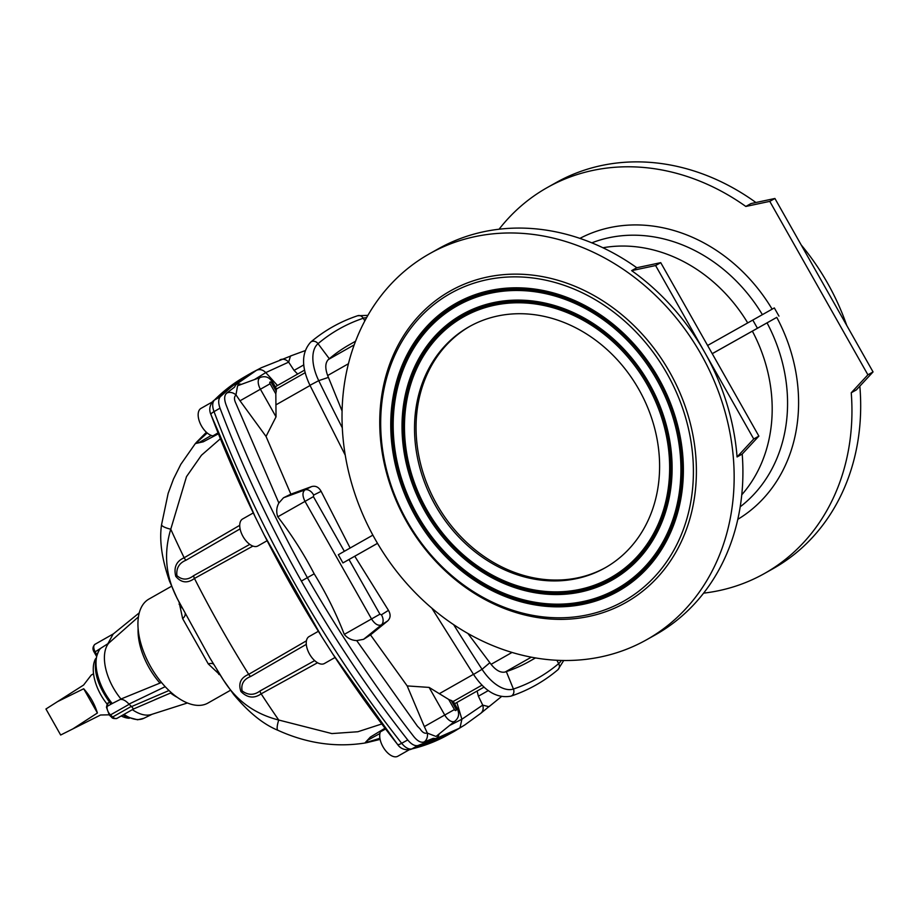 <?xml version="1.0" encoding="UTF-8"?>
<svg xmlns="http://www.w3.org/2000/svg" width="919" height="919" viewBox="0 0 919 919"><rect width="100%" height="100%" fill="white"/><g stroke="black" fill="none" stroke-linecap="round" stroke-linejoin="round"><path stroke-width="1.38" d="M356.698 640.589L363.579 639.325L370.495 634.891L387.611 620.98L381.396 624.897C378.134 626.092 374.837 624.104 371.529 618.946L344.292 634.386C347.543 638.291 351.678 640.359 356.698 640.589L417.456 726.228L420.04 728.836C422.349 732.397 424.704 733.799 427.105 733.029L436.031 736.452L455.043 721.047A10.327 5.503 -119.6 0 1 444.739 715.028L424.337 726.596L427.289 732.994A8.857 7.329 -103.5 0 1 424.21 741.932L423.085 742.196C420.109 742.529 416.904 740.519 413.481 736.165C374.941 686.539 339.57 633.708 307.371 577.672L314.183 573.824C303.741 553.675 291.599 534.674 277.779 516.823C276.102 512.021 276.458 507.414 278.859 503.003L235.861 403.315C234.012 399.501 234.023 396.767 235.919 395.113L237.584 385.75L260.559 377.341A10.327 5.503 60.4 0 0 260.41 389.231L240.008 400.799L236.057 394.975A8.857 7.341 44.8 0 0 226.809 393.022L226.005 393.849C224.179 396.215 224.247 399.983 226.2 405.153C248.865 463.716 275.918 521.222 307.371 577.672L301.375 581.072C333.298 637.464 368.76 690.422 407.737 739.956L401.66 743.287A8.857 2.056 141.8 0 1 397.502 744.379L397.502 744.379A8.857 2.056 141.8 0 1 397.445 744.287A684.15 364.567 60.4 0 1 332.919 654.179L321.65 636.534A684.15 364.567 60.4 0 1 264.304 535.18L321.834 636.856M454.423 709.56A1.562 0.827 60.4 0 0 455.916 710.513A1.562 0.827 60.4 0 0 455.87 708.744L451.149 700.393A18.265 9.73 -119.6 0 1 448.69 699.428L454.423 709.56L444.739 715.028L429.116 687.412L407.186 685.919L424.337 726.596M407.186 685.919L370.495 634.891M467.863 633.432L491.068 664.334C496.053 670.479 500.763 673.03 505.197 671.996L506.335 671.617L513.422 689.032A5.537 4.664 71.5 0 1 510.907 696.154C497.271 698.635 484.807 691.398 473.538 674.443L482.05 669.296A1444.208 769.582 -119.6 0 1 453.641 624.644M429.116 687.412L448.69 699.428M377.514 543.347L348.99 559.51L379.926 614.202L381.408 614.8A8.857 6.019 57.8 0 1 381.396 624.897L363.579 639.325M381.408 614.8L388.461 610.354L354.78 556.248M388.461 610.354C390.885 614.57 390.598 618.119 387.611 620.98M451.149 700.393L453.044 701.576M484.106 687.079L454.618 703.759M535.513 657.912L529.677 661.221A461.131 245.729 -119.6 0 1 506.335 671.617M712.248 353.689L752.362 331.139A147.81 125.076 60.7 0 1 741.782 494.778M449.563 725.482L461.889 719.232L460.051 727.607L459.052 728.376L436.008 738.589L433.274 738.348L424.21 741.932M454.204 731.398L464.807 724.942L453.435 731.834L417.8 745.596C414.641 746.136 411.287 744.252 407.737 739.956M456.869 702.518L461.889 719.232L482.716 705.114L478.397 696.2L477.087 691.054M655.603 265.545L631.652 270.634A221.433 187.373 60.7 0 1 704.666 352.276L753.729 438.995L737.072 456.95A221.433 187.373 -119.3 0 0 704.666 352.276L655.603 265.545L660.738 262.662L636.798 267.739A221.433 187.373 -119.3 0 0 438.329 248.808L429.587 253.713A221.433 187.373 60.7 0 1 701.243 354.608A221.433 187.373 60.7 0 1 647.125 639.463A221.433 187.373 60.7 0 1 646.585 639.762A221.433 187.373 60.7 0 1 374.757 538.557A221.433 187.373 60.7 0 1 429.587 253.713M660.738 262.662L758.876 436.111L742.207 454.055A221.433 187.373 60.7 0 1 655.867 634.547A221.433 187.373 60.7 0 1 655.339 634.857L646.585 639.762M624.012 601.015A176.586 149.429 60.7 0 1 381.017 434.319A176.586 149.429 60.7 0 1 606.138 306.624A176.586 149.429 60.7 0 1 624.012 601.015M618.43 591.135A165.248 139.826 60.7 0 1 427.576 535.145A165.248 139.826 60.7 0 1 426.037 327.29A165.248 139.826 60.7 0 1 616.477 326.98A165.248 139.826 60.7 0 1 681.14 442.028A165.248 139.826 60.7 0 1 618.43 591.135M617.063 588.734A162.479 137.482 60.7 0 1 458.972 565.644A162.479 137.482 60.7 0 1 395.388 452.527A162.479 137.482 60.7 0 1 492.676 292.782A162.479 137.482 60.7 0 1 666.516 399.593A162.479 137.482 60.7 0 1 617.063 588.734M612.157 580.061A152.508 129.051 60.7 0 1 436.008 528.379A152.508 129.051 60.7 0 1 434.595 336.538A152.508 129.051 60.7 0 1 610.354 336.262A152.508 129.051 60.7 0 1 670.043 442.43A152.508 129.051 60.7 0 1 612.157 580.061M737.072 456.95L742.207 454.055M631.652 270.634L636.798 267.739M626.138 602.37A178.803 151.302 60.7 0 1 380.087 433.584A178.803 151.302 60.7 0 1 608.033 304.281A178.803 151.302 60.7 0 1 626.138 602.37M468.908 326.865A138.39 117.104 -119.3 0 0 435.089 504.899A138.39 117.104 -119.3 0 0 604.874 567.965A138.39 117.104 -119.3 0 0 639.142 389.932A138.39 117.104 -119.3 0 0 469.241 326.682A138.39 117.104 -119.3 0 0 468.908 326.865M610.79 577.649A149.74 126.707 60.7 0 1 465.094 556.374A149.74 126.707 60.7 0 1 406.497 452.125A149.74 126.707 60.7 0 1 496.157 304.89A149.74 126.707 60.7 0 1 656.373 403.326A149.74 126.707 60.7 0 1 610.79 577.649M372.861 535.134L338.318 554.731L342.948 562.922L377.502 543.324M342.948 562.922L348.99 559.51M314.183 573.824C326.073 593.146 336.101 613.341 344.292 634.386M712.225 353.666L757.44 328.255L752.799 320.065L707.596 345.475M752.362 331.139L767.043 322.868A152.497 129.051 60.7 0 1 740.209 506.806M737.819 519.327A161.193 136.403 -119.3 0 0 776.773 317.365L767.043 322.868M776.773 317.365L757.44 328.255M753.729 438.995L758.876 436.111M436.008 738.589A8.857 7.478 -108.7 0 0 439.133 733.936M464.807 724.942L480.798 713.305A8.857 7.444 -129.9 0 0 482.716 705.114L488.942 706.722L501.372 696.648M851.247 392.769L856.382 389.886L873.05 371.931L774.912 198.481L769.777 201.364L867.904 374.814L851.247 392.769A221.433 187.373 60.7 0 1 764.895 573.261A221.433 187.373 60.7 0 1 764.367 573.559A221.433 187.373 60.7 0 1 703.632 593.146M769.777 201.364L745.826 206.453A221.433 187.373 -119.3 0 0 547.356 187.51A221.433 187.373 -119.3 0 0 499.063 229.233M778.967 316.125L774.326 307.934L752.799 320.065M859.839 386.152A221.433 187.373 60.7 0 1 773.637 568.344A221.433 187.373 60.7 0 1 773.109 568.654L764.367 573.559M547.356 187.51L556.098 182.605A221.433 187.373 60.7 0 1 755.923 202.513M801.23 244.982A221.433 187.373 60.7 0 1 846.755 325.452M774.912 198.481L750.972 203.558L745.826 206.453M873.05 371.931L867.904 374.814M270.094 383.763A1.562 0.827 -119.6 0 1 270.06 381.994A1.562 0.827 -119.6 0 1 271.542 382.947L276.274 391.299A18.265 9.73 60.4 0 0 275.826 393.895L270.094 383.763L260.41 389.231L276.033 416.847L266.039 436.445L240.008 400.799M266.039 436.445L290.875 494.158L311.575 486.599L305.016 489.884C302.305 492.056 302.305 495.892 305.016 501.383L277.779 516.823M278.859 503.003L283.5 497.776L290.875 494.158M342.063 411L327.658 375.526C324.97 368.082 325.211 362.752 328.393 359.501L329.312 358.732L318.031 343.683A5.537 4.664 -130.2 0 0 310.656 342.155C301.455 352.528 301.225 366.911 309.956 385.302L318.732 380.65A1444.208 769.582 60.4 0 0 342.282 427.794M344.349 551.308L313.413 496.639L313.655 495.065L321.122 491.332C318.755 487.081 315.573 485.508 311.575 486.599M321.122 491.332L350.15 548.057M276.033 416.847L275.826 393.895M276.274 391.299L276.251 389.082M254.425 379.593L265.775 372.586L277.504 385.498L275.275 386.773M355.55 341.225L349.438 344.694A461.131 245.729 60.4 0 0 329.312 358.732M747.71 322.925A147.81 125.076 -119.3 0 0 602.921 247.762M305.074 350.667L290.473 356.009L288.658 362.132L265.775 372.586C262.845 369.668 259.744 368.91 256.47 370.323L235.781 384.693L234.563 387.117L226.809 393.022M301.375 581.072C269.485 524.669 242.363 467.024 220.009 408.151L214.024 411.643A8.857 2.091 159.2 0 0 210.956 414.664L210.956 414.664A8.857 2.091 159.2 0 0 211.014 414.768A684.15 364.567 -119.6 0 0 254.988 516.432L264.121 534.847M251.392 372.93L261.341 367.726L249.704 373.907L234.391 384.222L220.376 396.64C218.274 399.064 218.159 402.901 220.009 408.151M313.655 495.065A8.857 6.008 -116.6 0 0 305.016 489.884L283.5 497.776M235.781 384.693A8.857 7.478 50 0 1 241.318 384.383M279.962 359.857A8.857 7.444 71.2 0 1 280.709 359.559A8.857 7.444 71.2 0 1 288.658 362.132L294.069 370.403L297.676 374.044M291.266 355.802L261.341 367.726M129.338 718.256A35.979 19.173 -119.6 0 1 121.193 715.981M187.384 702.989L151.359 714.5A42.067 22.424 -119.6 0 1 132.347 709.652M154.852 699.681L171.359 692.696M107.178 704.149A35.979 19.173 -119.6 0 1 95.576 658.739M110.498 702.644L111.624 703.839L107.144 706.378L107.971 702.909L107.236 704.23L109.441 702.173M111.624 703.839L120.136 699.497C122.721 699.014 125.673 700.542 128.97 704.092L131.589 706.573L168.981 690.525M161.48 682.472L120.986 699.003A42.067 22.424 -119.6 0 1 108.729 643.174L95.174 651.824L96.702 654.535M112.29 703.575A41.447 22.09 -119.6 0 1 100.24 648.722L99.643 649.285M120.986 699.003L120.136 699.497M108.729 643.174L138.447 616.856M384.992 728.216L370.311 737.107L364.843 743.034L380.121 739.393L366.911 742.621L367.508 740.346L379.892 733.546M411.758 748.951A8.857 7.409 76.5 0 1 410.184 749.571L447.346 735.2A484.864 258.365 60.4 0 1 411.758 748.951L411.746 748.962C408.553 749.479 405.199 747.595 401.672 743.31A688.572 366.922 -119.6 0 1 214.024 411.643M185.156 613.949A8.857 4.204 -26.5 0 1 182.651 618.636L208.28 663.92L220.319 675.247M230.474 690.284L207.912 703.081A59.781 31.855 -119.6 0 1 150.647 666.689A59.781 31.855 -119.6 0 1 148.912 599.085L171.566 586.23M182.651 618.636L179.171 602.519M381.776 723.965L357.882 731.742L331.874 733.58L278.721 720.025A20.482 4.308 114.7 0 0 277.998 730.329L277.998 730.329C306.693 743.356 335.642 747.595 364.843 743.034L366.911 742.621M385.589 728.997L380.386 731.846A15.497 8.26 60.4 0 0 384.636 749.376A15.497 8.26 60.4 0 0 397.847 756.234L409.288 749.743M379.915 738.29L366.991 742.265M314.666 660.623L260.031 690.962C254.081 695.407 248.119 695.384 242.122 690.893C240.847 684.058 243.73 679.233 250.749 676.441L306.303 644.368M220.388 438.731L201.445 455.25L186.5 476.628L170.762 529.218C163.525 553.272 165.673 576.351 177.218 598.441L181.951 607.907M252.909 546.081L194.449 578.453A663.748 353.7 60.4 0 0 248.704 674.351C240.709 677.694 238.124 683.414 240.927 691.513C247.429 697.992 254.172 698.762 261.145 693.834A663.748 353.7 60.4 0 0 278.721 720.025C254.391 713.879 235.735 700.186 222.766 678.946L209.877 657.947L177.022 598.189A20.482 3.86 153.9 0 0 177.218 598.441M222.766 678.946A20.482 3.929 147.1 0 0 222.88 679.256L217.091 670.008M240.1 528.884L186.04 560.199C179.182 563.014 176.126 568.16 176.896 575.616C182.111 580.222 187.706 580.222 193.714 575.616A4.434 2.401 -118.9 0 0 194.449 578.453C187.476 583.599 181.25 582.887 175.759 576.328C173.553 567.402 176.345 561.21 184.156 557.753A663.748 353.7 -119.6 0 1 170.762 529.218A20.482 4.25 -173.7 0 1 161.583 524.577L161.583 524.577C159.171 540.2 161.813 559.039 169.51 581.095L177.022 598.189M219.538 673.995A8.857 4.572 -60.3 0 0 218.814 674.431M213.576 664.184A8.857 4.181 -32.5 0 0 208.28 663.92M318.376 631.296L309.094 636.568A15.497 8.26 60.4 0 0 309.554 654.121A15.497 8.26 60.4 0 0 324.384 663.529L335.067 657.476M196.827 441.936L206.396 432.263L196.804 441.947L198.975 442.625M214.391 400.098A484.864 258.365 -119.6 0 1 243.684 377.399L213.082 401.109A8.857 7.409 -135.2 0 1 214.391 400.098L214.38 400.11C212.278 402.568 212.151 406.405 214.012 411.62A8.857 2.068 159.4 0 0 210.945 414.618A8.857 2.068 159.4 0 0 210.945 414.641L255.126 516.719M218.033 432.872L212.932 435.87A15.497 8.26 -119.6 0 1 200.101 423.211A15.497 8.26 -119.6 0 1 201.008 408.381L212.323 401.959M196.792 441.982L195.333 443.578L196.792 441.982M218.4 433.791L203.271 441.809L195.333 443.578L180.813 464.336L173.484 479.04L168.154 493.354L161.583 524.577M207.234 432.998L197.148 442.062M193.714 575.616L249.773 544.381M179.837 603.829A8.857 4.595 1.3 0 1 179.09 604.22M267.119 540.717L257.871 545.966A15.497 8.26 -119.6 0 1 243.041 536.558A15.497 8.26 -119.6 0 1 242.582 519.005L253.288 512.928M107.879 643.714L113.129 634.087L139.286 612.835M165.179 686.688L128.97 704.092M131.589 706.573L133.485 709.009L167.12 694.488M93.554 673.765L91.257 675.063L83.606 685.034L45.95 708.997L60.665 735.016L100.562 715.005L109.074 714.821M57.254 701.771L83.698 688.756C90.016 695.832 94.588 703.908 97.414 712.995L72.67 729.02M83.698 688.756L97.414 712.995M470.023 326.245A138.39 117.104 -119.3 0 0 436.514 503.842A138.39 117.104 -119.3 0 0 605.644 567.528M512.055 652.433L491.068 664.334M473.457 674.328L439.271 693.719M482.061 685.114L453.297 701.427M531.343 657.165L505.197 671.996M670.008 442.257A151.704 128.373 60.7 0 1 612.41 578.993A151.704 128.373 60.7 0 1 437.226 527.632A151.704 128.373 60.7 0 1 435.721 336.836A151.704 128.373 60.7 0 1 610.492 336.365M406.462 451.953A150.555 127.396 60.7 0 1 406.439 451.78A150.555 127.396 60.7 0 1 496.582 303.752A150.555 127.396 60.7 0 1 657.671 402.729A150.555 127.396 60.7 0 1 611.847 577.994A150.555 127.396 60.7 0 1 465.359 556.592A150.555 127.396 60.7 0 1 465.221 556.477M681.117 441.855A164.432 139.148 60.7 0 1 618.682 590.067A164.432 139.148 60.7 0 1 428.794 534.399A164.432 139.148 60.7 0 1 427.163 327.589A164.432 139.148 60.7 0 1 616.603 327.095M395.365 452.355A163.283 138.172 60.7 0 1 395.331 452.194A163.283 138.172 60.7 0 1 493.101 291.645A163.283 138.172 60.7 0 1 667.814 398.984A163.283 138.172 60.7 0 1 618.119 589.068A163.283 138.172 60.7 0 1 459.236 565.863A163.283 138.172 60.7 0 1 459.098 565.748M489.827 662.737L482.05 669.296A37.024 19.724 -119.6 0 0 513.422 689.032A479.879 255.712 60.4 0 0 558.672 663.598A5.537 4.664 49.8 0 1 557.925 669.721L563.749 660.474M556.868 660.256L558.672 663.598A37.024 19.724 60.4 0 0 561.302 660.428M379.926 614.202L371.529 618.946L305.016 501.383L313.413 496.639M455.87 708.744L457.065 708.078C457.719 710.134 461.085 715.912 455.043 721.047M579.889 238.389A161.193 136.403 60.7 0 1 772.132 309.163M488.334 690.571L478.397 696.2M348.404 363.752L327.658 375.526M310.048 385.509L275.872 404.9M305.234 372.643L276.504 388.944M354.183 344.878L328.393 359.501M328.393 377.399L318.732 380.65A37.024 19.724 60.4 0 1 318.031 343.683A479.879 255.712 -119.6 0 1 363.281 318.25A5.537 4.664 -108.5 0 0 357.675 315.734C340.317 321.547 324.637 330.358 310.656 342.155M364.832 320.857L363.281 318.25A37.024 19.724 -119.6 0 1 366.578 317.652M271.542 382.947L272.736 382.281C271.162 380.558 268.302 374.872 260.559 377.341M762.391 314.654A152.497 129.051 -119.3 0 0 591.836 242.846M303.821 364.877L294.069 370.403M122.962 714.982L125.788 716.636L137.586 719.784L143.892 718.279A41.447 22.09 -119.6 0 1 123.95 714.419M177.252 697.337A51.694 27.547 -119.6 0 1 170.555 693.041M159.607 682.691A51.694 27.547 -119.6 0 1 138.114 628.343M417.8 745.596L411.746 748.962A8.857 7.421 76.6 0 1 410.161 749.571L410.184 749.571A8.857 7.409 76.5 0 1 410.173 749.571L410.161 749.571C404.59 750.306 400.385 748.594 397.536 744.424A8.857 2.045 141.6 0 1 397.525 744.401L332.735 653.914M260.031 690.962A4.434 2.389 -118.8 0 0 261.145 693.834L317.537 662.748M306.441 640.807L248.704 674.351A4.434 2.401 59.8 0 0 250.749 676.441M401.672 743.31A8.857 2.045 141.6 0 1 397.536 744.424L397.502 744.379M213.082 401.109L213.07 401.121A8.857 7.432 -135.3 0 1 214.38 400.11L220.376 396.64M186.04 560.199A4.434 2.389 59.7 0 1 184.156 557.753L239.733 525.323M94.979 644.299L113.428 633.846L94.979 644.311A6.64 3.538 60.4 0 0 95.174 651.824L94.266 652.329C92.359 649.319 92.601 646.643 94.979 644.311A6.64 3.538 60.4 0 1 94.979 644.299M129.234 704.276L110.487 714.902L112.681 716.981L131.417 706.343M106.455 707.251A2.217 1.62 -166.7 0 1 107.144 706.378A6.64 3.538 60.4 0 0 110.487 714.902A2.217 0.93 133.4 0 1 109.315 715.051L106.455 707.251L107.27 703.77M109.315 715.051L111.498 717.119A2.217 0.93 133.4 0 0 112.681 716.981A6.64 3.538 60.4 0 0 116.989 718.359L133.485 709.009M431.769 608.091L473.538 674.443M510.907 696.154C528.264 690.33 543.945 681.519 557.925 669.721M453.159 701.186L457.065 708.078M480.798 713.305L489.528 706.148M304.648 370.093L277.067 385.739M345.211 455.089L309.956 385.302M276.642 389.174L272.736 382.281M357.675 315.734L367.876 315.366M143.892 718.279L152.209 714.224M110.613 703.655C95.036 682.518 91.406 664.368 99.711 649.193M447.346 735.2L453.435 731.834M277.998 730.329C263.385 724.367 248.601 712.42 233.667 694.477L222.88 679.256M243.684 377.399L249.704 373.907M211.244 435.434L198.883 442.671M213.07 401.121C209.578 405.428 208.866 409.931 210.945 414.618M96.265 655.856L94.266 652.329M111.498 717.119C112.325 718.44 114.151 718.853 116.989 718.359"/></g></svg>
